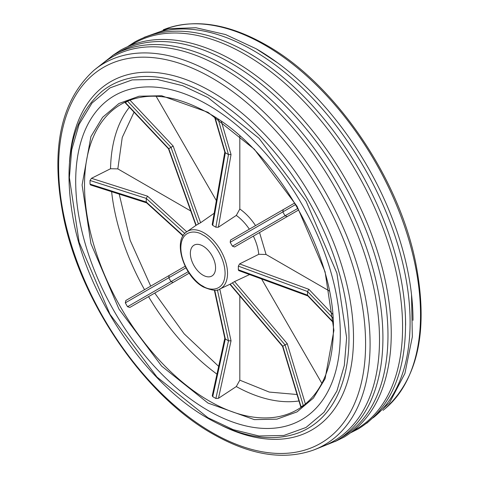 <?xml version="1.0" encoding="UTF-8"?>
<svg xmlns="http://www.w3.org/2000/svg" width="479" height="479" viewBox="0 0 479 479"><rect width="100%" height="100%" fill="white"/><g stroke="black" fill="none" stroke-linecap="round" stroke-linejoin="round"><path stroke-width="0.72" d="M208 403.079L161.651 366.112L118.966 309.093L90.926 243.613L82.089 184.99L90.926 136.575L102.614 117.283L118.966 103.476L139.102 96.213L161.651 95.746L208 112.296L254.349 149.262L297.034 206.281L325.073 271.761L333.911 330.378L325.073 378.793L313.392 398.091L297.034 411.898L276.904 419.161L254.349 419.628L208 403.079M75.7 181.307A187.097 108.02 60 0 1 114.451 95.656A187.097 108.02 60 0 1 258.63 145.778A187.097 108.02 60 0 1 340.3 334.067A187.097 108.02 60 0 1 301.548 419.718A187.097 108.02 60 0 1 157.369 369.59A187.097 108.02 60 0 1 75.7 181.307A187.097 108.02 60 0 1 114.451 95.656A187.097 108.02 60 0 1 258.63 145.778A187.097 108.02 60 0 1 340.3 334.067A187.097 108.02 60 0 1 301.548 419.718A187.097 108.02 60 0 1 157.369 369.59A187.097 108.02 60 0 1 75.7 181.307M129.402 107.272A173.889 100.392 -120 0 0 110.541 168.74L91.477 178.308L90.016 180.469L90.016 184.11L90.567 184.978L146.61 202.845M125.839 300.495L185.145 266.252L125.839 300.495L125.306 302.86L127.534 306.716L129.851 307.434L189.157 273.198L129.851 307.434L173.159 282.436L170.991 281.622L168.764 277.766L125.306 302.86M224.801 338.276L212.251 395.738L212.73 396.654L215.879 398.474L218.484 398.289L236.297 386.565L239.817 380.176L239.817 295.998M301.447 406.503L304.069 405.132M307.877 295.95L238.74 270.587L238.338 269.761L238.338 266.12L239.602 263.911L308.877 289.328L307.536 291.513L307.536 295.148L333.222 322.008M329.36 291.016L266.055 254.469L258.75 254.307L239.602 263.911M232.411 246.164L285.035 215.784L287.25 216.556L234.566 246.978L298.734 209.928L234.566 246.978L232.411 246.164L230.183 242.308L230.555 240.033L294.723 202.988L283.245 209.616L282.808 211.922L285.035 215.784L297.86 208.377M239.817 135.916L239.817 209.018L236.297 215.424L218.406 227.208L215.861 227.196L212.712 225.375L212.197 224.615L224.801 152.059M214.173 213.245L200.593 222.729L196.168 225.244L168.764 148.658L170.991 147.37L127.534 101.183L125.839 102.35M215.562 267.869A17.819 10.287 60 0 1 211.868 276.03A17.819 10.287 60 0 1 198.138 271.252A17.819 10.287 60 0 1 190.361 253.319A17.819 10.287 60 0 1 194.049 245.164A17.819 10.287 60 0 1 207.784 249.936A17.819 10.287 60 0 1 215.562 267.869M128.348 100.764L127.534 101.183M219.783 289.029L231.034 340.82L228.477 340.797L225.328 338.976L212.73 396.654M224.831 338.15L225.328 338.976L214.736 290.214M169.147 275.491L168.764 277.766L185.948 267.845M146.73 202.88L146.263 202.036L146.263 198.402L90.016 180.469M186.75 231.812L147.52 196.168L146.263 198.402L184.852 233.459M110.541 168.74L117.828 168.889L190.732 210.982M195.899 225.423L168.488 148.807L125.061 102.656M169.147 148.37L168.764 148.658L125.306 102.47M200.593 222.729L173.159 146.053L170.991 147.37L198.396 223.956M156.106 96.249L216.364 200.617M214.508 116.828L224.843 152.202L225.328 152.753L228.477 154.567L218.143 119.193M218.406 227.208L231.034 154.501L228.477 154.567L215.861 227.196M333.24 322.475L307.775 295.842L307.536 295.148L238.338 269.761M249.571 274.563L234.566 281.58L287.25 343.677L283.245 345.994M321.858 383.344L261.606 278.976M300.788 407.03L282.538 346.347L229.89 284.298M301.075 406.911L282.808 346.179L230.183 284.155L234.566 281.58M208 97.614L182.774 85.723L156.974 79.394L132.144 79.909L109.978 87.902L91.974 103.105L79.107 124.348L71.688 149.861L69.377 177.649L79.107 242.194L109.978 314.284L156.974 377.057L208 417.76L233.225 429.651L259.025 435.98L283.855 435.459L306.021 427.466L324.032 412.269L336.893 391.026L344.311 365.513L346.628 337.719L336.893 273.18L306.021 201.09L259.025 138.311L208 97.614M94.123 70.156L105.152 61.593A221.681 127.989 60 0 1 222.753 68.168A221.681 127.989 60 0 1 379.506 339.671A221.681 127.989 60 0 1 326.397 444.799L313.464 450.074A220.346 127.216 -120 0 0 370.087 344.012A220.346 127.216 -120 0 0 214.281 74.149A220.346 127.216 -120 0 0 94.123 70.156C60.378 100.782 50.193 149.891 63.581 217.484C80.939 302.997 144.957 395.989 212.838 433.98C250.134 455.194 283.676 460.559 313.464 450.074M315.697 449.224L335.851 441.111C359.849 426.735 374.782 402.162 380.649 367.387A222.04 128.198 -120 0 0 382.919 337.994A222.04 128.198 -120 0 0 225.908 66.048A222.04 128.198 -120 0 0 199.324 53.313C166.273 41.008 137.527 41.655 113.08 55.253L95.974 68.653M119.379 51.995A222.442 128.426 60 0 1 230.68 62.965A222.442 128.426 60 0 1 387.972 335.402A222.442 128.426 60 0 1 341.82 437.279M334.965 441.614L344.03 437.147C370.884 420.879 386.355 392.343 390.439 351.532A222.615 128.528 -120 0 0 391.241 333.653A222.615 128.528 -120 0 0 233.83 61.007A222.615 128.528 -120 0 0 217.945 52.768A222.615 128.528 -120 0 0 217.268 52.456M129.947 45.565L136.252 42.116A222.615 128.528 60 0 1 245.17 54.462A222.615 128.528 60 0 1 402.582 327.109A222.615 128.528 60 0 1 358.813 427.609L352.676 431.339M151.867 34.62A222.04 128.198 60 0 1 253.092 50.355A222.04 128.198 60 0 1 410.096 322.301A222.04 128.198 60 0 1 373.111 417.832M405.611 325.217A222.442 128.426 -120 0 0 405.462 317.26A222.442 128.426 -120 0 0 255.145 56.893A222.442 128.426 -120 0 0 248.32 52.78M413.006 320.331A221.681 127.989 -120 0 0 411.527 294.705A221.681 127.989 -120 0 0 277.706 62.917A221.681 127.989 -120 0 0 256.247 48.822M84.52 185.038A176.29 101.782 60 0 1 125.492 102.009C148.909 91.549 176.535 95.249 208.371 113.11C275.197 149.64 335.36 254.056 333.39 330.073C332.857 366.363 322.247 391.996 301.566 406.976A176.29 101.782 60 0 1 209.173 400.953A176.29 101.782 60 0 1 84.52 185.038M202.958 286.155C196.486 283.442 181.128 266.911 180.828 247.817C181.128 229.076 196.486 230.273 202.958 235.039C209.437 237.746 224.795 254.283 225.094 273.377C224.795 292.118 209.437 290.921 202.958 286.155M219.837 289.005C217.574 291.31 212.071 290.633 203.33 286.969C184.092 276.808 172.254 240.709 186.792 231.776A33.081 19.1 60 0 1 204.132 232.908A33.081 19.1 60 0 1 227.525 273.425A33.081 19.1 60 0 1 219.837 289.005L230.471 284.023M111.619 191.69A173.889 100.392 -120 0 0 144.538 289.699M148.55 296.645A173.889 100.392 -120 0 0 216.963 374.153M236.297 386.565A173.889 100.392 -120 0 0 298.962 400.959M258.75 254.307A35.979 20.777 -120 0 0 253.349 236.135M249.337 229.19A35.979 20.777 -120 0 0 236.297 215.424M239.817 380.176L269.24 392.067L297.022 394.504M231.034 340.82L218.484 398.289M217.406 289.849L228.477 340.797L215.879 398.474M154.729 293.07L184.134 333.803L218.663 366.369M189.157 273.198L173.159 282.436M188.175 271.701L127.534 306.716M119.211 194.109L130.15 240.296L150.723 286.125M183.2 235.59L146.263 202.036L90.016 184.11M147.52 196.168L91.477 178.308M134.024 112.182L122.241 137.461L117.828 168.889M173.159 146.053L129.953 100.141M212.712 225.375L225.328 152.753L214.909 117.08M231.034 154.501L221.364 121.397M230.555 240.033L283.245 209.616L230.555 240.033M230.183 242.308L295.633 204.521M308.877 289.328L332.713 314.254M238.338 266.12L307.536 291.513L333.007 318.146M287.25 343.677L305.41 404.054M232.411 282.867L285.035 344.892L303.303 405.623M239.817 209.018C245.697 213.125 250.942 218.658 255.535 225.615M259.546 232.554L266.055 254.469M209.107 95.531A197.815 114.212 -120 0 0 101.997 91.327C71.299 118.361 62.025 162.626 74.173 224.118C89.872 300.956 147.496 384.523 208.371 418.574C242.26 437.788 272.491 442.482 299.07 432.663A197.815 114.212 -120 0 0 340.539 277.652A197.815 114.212 -120 0 0 209.107 95.531M69.503 161.728A201.102 116.11 60 0 1 211.317 91.573A201.102 116.11 60 0 1 353.514 337.875A201.102 116.11 60 0 1 221.855 425.609M365.591 343.934A217.059 125.318 -120 0 0 212.101 78.089A217.059 125.318 -120 0 0 58.618 166.704A217.059 125.318 -120 0 0 212.101 432.549A217.059 125.318 -120 0 0 365.591 343.934M264.719 45.026A220.346 127.216 60 0 1 420.526 314.895A220.346 127.216 60 0 1 384.876 408.844C418.401 378.47 428.669 329.78 415.682 262.761C398.654 176.901 334.378 83.178 266.162 45.02C228.866 23.806 195.324 18.442 165.536 28.926A220.346 127.216 60 0 1 264.719 45.026M186.792 231.776L196.432 225.058M224.831 338.396L214.364 290.226M183.002 235.907L146.52 202.761M217.945 52.768C180.565 35.901 148.113 35.027 120.6 50.151L112.2 55.768M128.013 46.391L134.97 41.853C167.015 24.615 204.784 28.249 248.29 52.762L255.145 56.893M144.035 37.386L168.404 28.668L195.947 27.746L225.555 34.554L256.157 48.762L277.706 62.917M163.303 29.776L165.536 28.926M350.987 432.609L358.4 428.849C391.121 408.425 406.809 371.231 405.462 317.26M383.026 410.347L384.876 408.844M366.8 423.232L389.499 402.821L404.911 373.458L412.341 336.791L411.527 294.705"/></g></svg>
